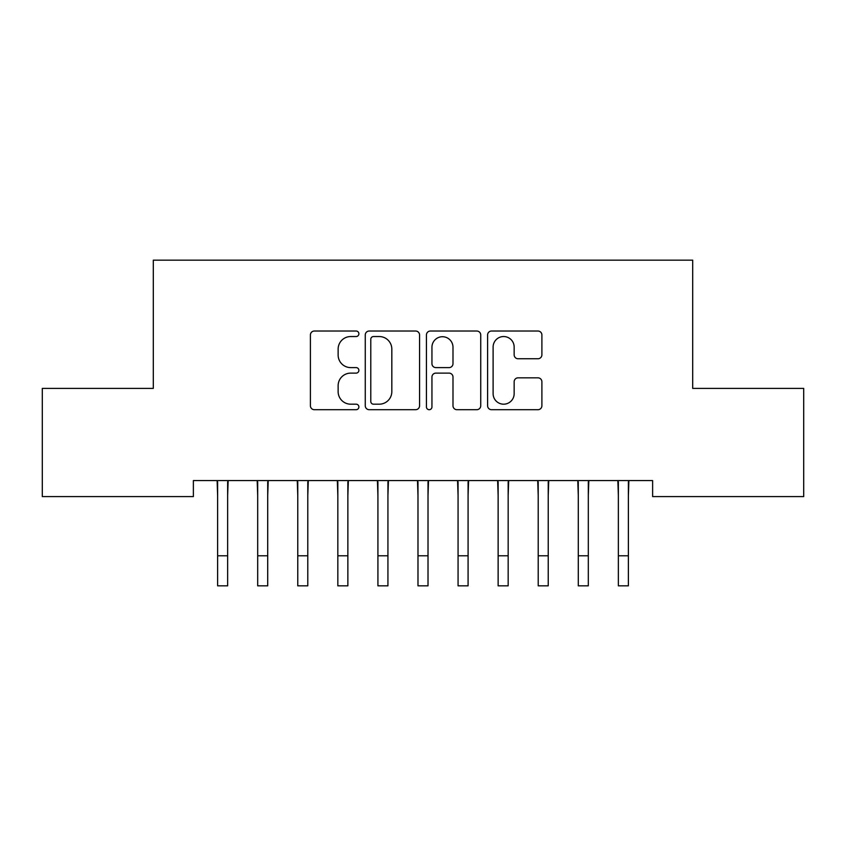 <?xml version="1.0" encoding="UTF-8"?>
<svg xmlns="http://www.w3.org/2000/svg" width="846" height="846" viewBox="0 0 846 846"><rect width="100%" height="100%" fill="white"/><g stroke="black" fill="none" stroke-linecap="round" stroke-linejoin="round"><path stroke-width="1.27" d="M358.884 333.779A2.75 2.75 0 0 0 356.134 331.029L314.342 331.029A3.934 3.934 0 0 0 310.408 334.963L310.408 405.763A3.934 3.934 0 0 0 314.342 409.697L356.134 409.697A2.75 2.75 0 0 0 358.884 406.947A2.75 2.75 0 0 0 356.134 404.187L350.72 404.187A12.584 12.584 0 0 1 338.136 391.603L338.136 385.702A12.584 12.584 0 0 1 350.72 373.118L356.134 373.118A2.75 2.75 0 0 0 358.884 370.368A2.75 2.75 0 0 0 356.134 367.608L350.72 367.608A12.584 12.584 0 0 1 338.136 355.024L338.136 349.123A12.584 12.584 0 0 1 350.72 336.539L356.134 336.539A2.75 2.75 0 0 0 358.884 333.779M537.961 358.757A3.934 3.934 0 0 0 541.895 354.823L541.895 334.963A3.934 3.934 0 0 0 537.961 331.029L491.537 331.029A3.934 3.934 0 0 0 487.603 334.963L487.603 405.763A3.934 3.934 0 0 0 491.537 409.697L537.961 409.697A3.934 3.934 0 0 0 541.895 405.763L541.895 381.768A3.934 3.934 0 0 0 537.961 377.834L518.09 377.834A3.934 3.934 0 0 0 514.157 381.768L514.157 393.665A10.522 10.522 0 0 1 503.634 404.187A10.522 10.522 0 0 1 493.112 393.665L493.112 347.061A10.522 10.522 0 0 1 503.634 336.539A10.522 10.522 0 0 1 514.157 347.061L514.157 354.823A3.934 3.934 0 0 0 518.09 358.757L537.961 358.757M652.626 480.57L193.374 480.57L193.374 496.591L42.3 496.591L42.3 388.399L153.306 388.399L153.306 260.156L692.694 260.156L692.694 388.399L803.7 388.399L803.7 496.591L652.626 496.591L652.626 480.57M419.563 334.963A3.934 3.934 0 0 0 415.629 331.029L369.205 331.029A3.934 3.934 0 0 0 365.271 334.963L365.271 405.763A3.934 3.934 0 0 0 369.205 409.697L415.629 409.697A3.934 3.934 0 0 0 419.563 405.763L419.563 334.963M430.371 331.029L476.795 331.029A3.934 3.934 0 0 1 480.729 334.963L480.729 405.763A3.934 3.934 0 0 1 476.795 409.697L456.925 409.697A3.934 3.934 0 0 1 452.991 405.763L452.991 377.052A3.934 3.934 0 0 0 449.057 373.118L435.88 373.118A3.934 3.934 0 0 0 431.946 377.052L431.946 406.947A2.75 2.75 0 0 1 429.197 409.697A2.75 2.75 0 0 1 426.437 406.947L426.437 334.963A3.934 3.934 0 0 1 430.371 331.029M373.541 336.539A2.75 2.75 0 0 0 370.781 339.288L370.781 401.438A2.75 2.75 0 0 0 373.541 404.187L379.241 404.187A12.584 12.584 0 0 0 391.825 391.603L391.825 349.123A12.584 12.584 0 0 0 379.241 336.539L373.541 336.539M452.991 347.251A10.522 10.522 0 0 0 442.469 336.729A10.522 10.522 0 0 0 431.946 347.251L431.946 363.674A3.934 3.934 0 0 0 435.88 367.608L449.057 367.608A3.934 3.934 0 0 0 452.991 363.674L452.991 347.251M227.637 495.671L228.145 480.57M217.623 495.671L217.115 480.57M217.623 585.844L227.637 585.844L217.623 585.844L217.623 481.829M227.637 585.844L227.637 481.829M267.717 495.671L268.224 480.57M257.692 495.671L257.184 480.57M307.785 495.671L308.293 480.57M297.771 495.671L297.263 480.57M257.692 585.844L267.717 585.844L257.692 585.844L257.692 481.829M267.717 585.844L267.717 481.829M297.771 585.844L307.785 585.844L297.771 585.844L297.771 481.829M307.785 585.844L307.785 481.829M347.865 495.671L348.372 480.57M337.84 495.671L337.332 480.57M387.933 495.671L388.441 480.57M377.919 495.671L377.411 480.57M337.84 585.844L347.865 585.844L337.84 585.844L337.84 481.829M347.865 585.844L347.865 481.829M377.919 585.844L387.933 585.844L377.919 585.844L377.919 481.829M387.933 585.844L387.933 481.829M428.013 495.671L428.52 480.57M417.987 495.671L417.48 480.57M417.987 585.844L428.013 585.844L417.987 585.844L417.987 481.829M428.013 585.844L428.013 481.829M468.081 495.671L468.589 480.57M458.067 495.671L457.559 480.57M458.067 585.844L468.081 585.844L458.067 585.844L458.067 481.829M468.081 585.844L468.081 481.829M508.16 495.671L508.668 480.57M498.135 495.671L497.628 480.57M498.135 585.844L508.16 585.844L498.135 585.844L498.135 481.829M508.16 585.844L508.16 481.829M548.229 495.671L548.737 480.57M538.215 495.671L537.707 480.57M538.215 585.844L548.229 585.844L538.215 585.844L538.215 481.829M548.229 585.844L548.229 481.829M588.308 495.671L588.816 480.57M578.283 495.671L577.776 480.57M578.283 585.844L588.308 585.844L578.283 585.844L578.283 481.829M588.308 585.844L588.308 481.829M628.377 495.671L628.885 480.57M618.363 495.671L617.855 480.57M618.363 585.844L628.377 585.844L618.363 585.844L618.363 481.829M628.377 585.844L628.377 481.829M217.623 555.78L227.637 555.78M257.692 555.78L267.717 555.78M297.771 555.78L307.785 555.78M337.84 555.78L347.865 555.78M377.919 555.78L387.933 555.78M417.987 555.78L428.013 555.78M458.067 555.78L468.081 555.78M498.135 555.78L508.16 555.78M538.215 555.78L548.229 555.78M578.283 555.78L588.308 555.78M618.363 555.78L628.377 555.78"/></g></svg>
